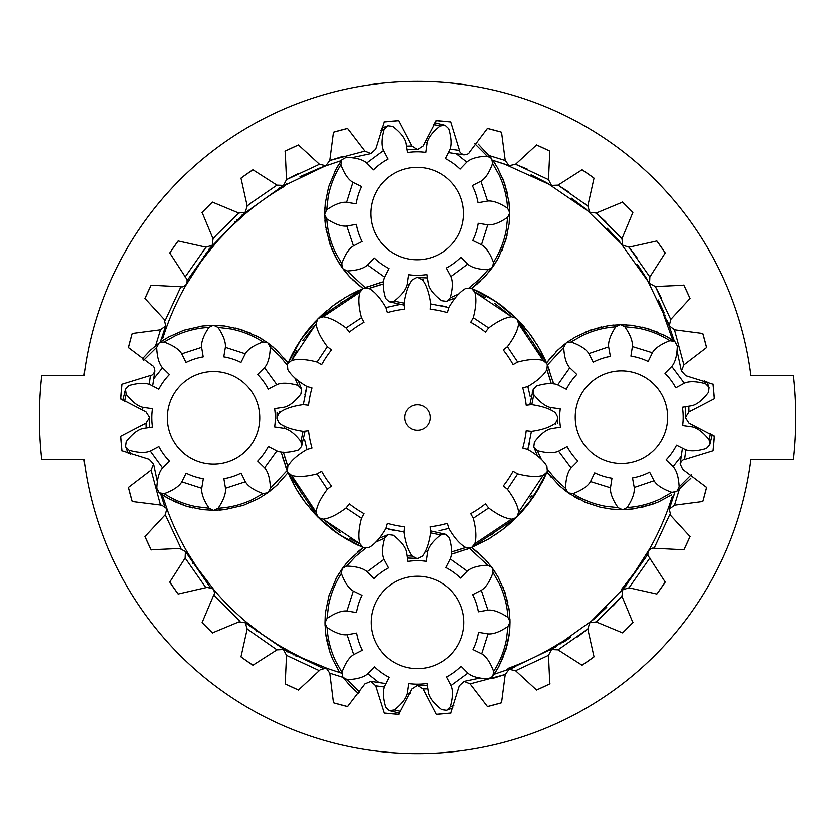 <?xml version="1.0" encoding="UTF-8"?>
<svg xmlns="http://www.w3.org/2000/svg" width="835" height="835" viewBox="0 0 835 835"><rect width="100%" height="100%" fill="white"/><g stroke="black" fill="none" stroke-linecap="round" stroke-linejoin="round"><path stroke-width="1.25" d="M404.902 417.5A12.598 12.598 0 0 1 423.804 406.582A12.598 12.598 0 0 1 423.804 428.418A12.598 12.598 0 0 1 404.902 417.5M454.678 551.079L464.406 547.969M514.329 519.527L533.033 497.566L546.852 472.245L543.115 475.407L518.556 512.168L517.063 516.834A140.405 140.405 0 0 1 516.228 517.669L511.563 519.161L474.802 543.721L471.639 547.468A140.405 140.405 0 0 1 470.554 547.917L465.669 547.499L451.443 551.956M452.914 553.803L470.554 547.917M413.012 558.312L407.553 558.03L416.769 558.375L412.417 556.131L407.219 555.839M465.669 547.499C459.97 544.316 454.334 537.949 448.76 528.409L447.32 523.347A109.552 109.552 0 0 1 430.015 526.791L430.62 532.02C429.013 543.241 426.247 551.277 422.312 556.131L417.959 558.375A140.405 140.405 0 0 1 416.769 558.375M352.954 542.729L363.277 547.541L349.385 559.909L342.59 568.228L346.4 563.322M363.142 547.489L357.578 552.019M314.638 510.488L315.4 511.323M412.417 556.131C408.367 550.996 405.601 542.959 404.109 532.02L404.724 526.791A109.552 109.552 0 0 1 387.409 523.347L385.968 528.409C380.405 537.938 374.769 544.305 369.07 547.499L364.185 547.917A140.405 140.405 0 0 1 363.089 547.457L359.927 543.721L323.176 519.161L340.137 532.636M349.625 538.481L358.716 543.157M364.185 547.917L360.417 546.309M364.227 547.937L347.527 539.775M338.666 534.254L334.292 531.164M333.635 530.684L332.069 529.494M331.464 529.035L322.018 521.04M322.195 521.207L310.119 508.588M317.707 516.875L338.895 534.4L363.089 547.457L346.442 539.149L332.904 530.131L321.35 520.414L314.419 513.442M359.927 543.721C358.152 537.427 358.664 528.941 361.482 518.264L364.039 513.661A109.552 109.552 0 0 1 349.364 503.86L346.097 507.983C337.027 514.788 329.387 518.504 323.176 519.161L318.5 517.669A140.405 140.405 0 0 1 317.665 516.834L316.173 512.168L291.624 475.407L302.134 494.351M308.668 503.39L315.275 511.187M294.598 486.106L289.797 476.639M270.363 490.782L267.774 492.733A92.476 92.476 0 0 0 268.171 492.441L276.5 485.552L288.044 472.61L317.665 516.834M284.255 455.284L287.376 465.022M316.173 512.168C316.83 505.947 320.556 498.307 327.351 489.237L331.485 485.97A109.552 109.552 0 0 1 321.673 471.295L317.07 473.862C306.393 476.67 297.907 477.192 291.624 475.407L287.877 472.245L286.353 468.466M287.877 472.245A140.405 140.405 0 0 1 287.417 471.159L287.835 466.274L283.399 452.1M282.157 455.837L287.417 471.159M503.359 528.962L507.941 525.257M493.746 533.2L490.688 535.172M490.187 565.285L492.128 567.842A92.476 92.476 0 0 0 491.836 567.445L484.905 559.147L471.629 547.468L516.228 517.669M507.075 525.977L512.92 520.842M530.298 501.397L529.4 502.607M547.322 364.832L553.584 383.943L547.311 364.791L546.894 369.675C543.71 375.374 537.343 381.01 527.803 386.574L522.741 388.014A109.552 109.552 0 0 1 526.186 405.33L531.415 404.714C542.635 406.321 550.672 409.098 555.525 413.022L557.77 417.385A140.405 140.405 0 0 1 557.77 418.565L555.525 422.917C550.38 426.967 542.343 429.733 531.415 431.225L526.186 430.62A109.552 109.552 0 0 1 522.741 447.925L527.803 449.366C537.333 454.929 543.7 460.565 546.894 466.274L547.311 471.159A140.405 140.405 0 0 1 546.852 472.245M510.154 523.357L527.146 505.499L542.103 482.432M532.031 495.197L529.985 498.151M555.525 422.917L555.463 424.253M544.326 477.933L542.124 482.38M541.581 483.423L545.015 476.451M545.84 474.604L546.967 471.994L559.387 485.74L567.748 492.473L563.228 489.028M546.894 369.675L551.309 383.756M418.001 277.564L427.29 277.919L417.959 277.564L422.312 279.819C426.247 284.672 429.013 292.709 430.62 303.93L430.015 309.159A109.552 109.552 0 0 1 447.32 312.603L448.76 307.541C454.323 298.001 459.96 291.634 465.669 288.44L470.554 288.033A140.405 140.405 0 0 1 471.639 288.482L474.802 292.229C476.587 298.523 476.065 307.009 473.257 317.686L470.689 322.279A109.552 109.552 0 0 1 485.365 332.09L488.632 327.957C497.702 321.162 505.342 317.436 511.563 316.789L516.228 318.271A140.405 140.405 0 0 1 517.063 319.106L529.317 333.238L538.46 346.911L546.549 362.954L517.063 319.106L518.556 323.782C517.898 329.992 514.172 337.632 507.377 346.702L503.255 349.969A109.552 109.552 0 0 1 513.055 364.644L517.658 362.087C528.336 359.269 536.822 358.758 543.115 360.532L546.852 363.695A140.405 140.405 0 0 1 547.311 364.791M550.474 380.656L547.363 370.928M530.131 396.406L527.803 386.574M518.556 323.782L543.115 360.532L532.594 341.598M540.13 349.844L544.931 359.311M526.06 332.56L519.464 324.763M520.09 325.462L519.328 324.617M474.802 292.229L511.563 316.789L494.591 303.314M485.104 297.458L476.023 292.793M470.554 288.033L474.249 289.609M480.177 292.396L487.202 296.164M496.063 301.696L500.436 304.775M501.094 305.266L502.67 306.445M500.395 304.744L512.711 314.91M521.353 323.625L524.61 327.351M517.022 319.064L495.844 301.539L471.639 288.482M422.312 279.819L423.648 279.871M471.587 288.461L480.845 280.623M477.328 291.018L481.774 293.21M352.391 279.537L363.027 288.503L318.5 318.271L323.176 316.789L359.927 292.229L363.089 288.482A140.405 140.405 0 0 1 364.185 288.033L369.07 288.44C374.769 291.624 380.395 297.991 385.968 307.541L387.409 312.603A109.552 109.552 0 0 1 404.724 309.159L404.109 303.93C405.716 292.709 408.482 284.672 412.417 279.819L416.769 277.564A140.405 140.405 0 0 1 417.959 277.564M476.868 293.189L475.846 292.709M440.598 305.537L446.349 306.883M380.05 284.86L370.322 287.981M368.913 286.196L366.836 286.979M381.793 282.147L364.185 288.033M369.07 288.44L383.432 283.952M349.239 295.204L358.706 290.413M287.835 466.274C291.018 460.576 297.385 454.939 306.936 449.366L311.998 447.925A109.552 109.552 0 0 1 308.553 430.62L303.324 431.225C292.104 429.618 284.067 426.852 279.214 422.917L276.959 418.565A140.405 140.405 0 0 1 276.959 417.375L279.214 413.022C284.349 408.973 292.386 406.207 303.324 404.714L308.553 405.33A109.552 109.552 0 0 1 311.998 388.014L306.936 386.574C297.396 381.01 291.029 375.374 287.835 369.675L287.417 364.791A140.405 140.405 0 0 1 287.877 363.695L291.624 360.532C297.918 358.758 306.403 359.269 317.07 362.087L321.673 364.644A109.552 109.552 0 0 1 331.485 349.969L327.351 346.702C320.556 337.632 316.83 329.992 316.173 323.782L317.665 319.106A140.405 140.405 0 0 1 318.5 318.271M323.176 316.789C329.387 317.436 337.027 321.162 346.097 327.957L349.364 332.09A109.552 109.552 0 0 1 364.039 322.279L361.482 317.686C358.664 306.998 358.152 298.512 359.927 292.229L340.983 302.74M331.954 309.274L324.157 315.88M324.857 315.244L324.011 316.006M291.624 360.532L316.173 323.782L302.708 340.743M296.853 350.23L292.177 359.321M287.417 364.791L289.004 361.075M289.87 359.154L295.559 348.143M301.091 339.271L304.17 334.908M304.66 334.24L305.85 332.654M307.416 330.65L314.294 322.623M323.02 313.991L326.746 310.724M318.459 318.312L300.934 339.501L287.877 363.695M511.563 519.161C505.342 518.504 497.702 514.788 488.632 507.983L485.365 503.86A109.552 109.552 0 0 1 470.689 513.661L473.257 518.264C476.065 528.952 476.576 537.437 474.802 543.721M543.115 475.407C536.822 477.192 528.336 476.67 517.658 473.862L513.055 471.295A109.552 109.552 0 0 1 503.255 485.97L507.377 489.237C514.183 498.307 517.898 505.947 518.556 512.168M279.214 413.022L279.266 411.686M290.413 358.006L292.605 353.57M292.584 358.465L292.093 359.499M524.411 394.694L524.557 395.362M507.356 355.501L507.743 356.065M476.597 325.817L477.171 326.193M436.82 310.161L437.498 310.286M395.8 305.203L400.195 304.451M394.078 310.923L394.757 310.787M354.896 327.988L355.459 327.591M325.212 358.747L325.587 358.163M304.932 394.736L306.278 388.985M309.555 398.514L309.681 397.836M304.598 439.534L306.936 449.366M310.317 441.256L310.171 440.577M327.383 480.449L326.986 479.874M358.142 510.133L357.557 509.757M394.13 530.413L388.379 529.066M397.909 525.779L397.23 525.653M438.928 530.736L448.76 528.409M440.65 525.017L439.972 525.163M479.843 507.962L479.269 508.348M509.517 477.202L509.141 477.777M529.797 441.204L528.461 446.955M525.34 436.465L525.048 438.104M507.377 346.702L517.658 362.087M506.793 354.698L503.255 349.969M473.257 317.686L488.632 327.957M475.773 325.295L470.689 322.279M430.62 303.93L448.76 307.541M435.86 309.994L430.015 309.159M385.968 307.541L400.205 304.451M346.097 327.957L361.482 317.686M354.092 328.541L349.364 332.09M317.07 362.087L327.351 346.702M324.69 359.561L321.673 364.644M303.324 404.714L306.936 386.574M310.536 442.206L311.998 447.925M327.351 489.237L317.07 473.862M327.936 481.242L331.485 485.97M361.482 518.264L346.097 507.983M404.109 532.02L385.968 528.409M441.6 524.808L447.32 523.347M488.632 507.983L473.257 518.264M517.658 473.862L507.377 489.237M525.173 437.425L526.186 430.62M531.415 431.225L527.803 449.366M636.04 508.505L634.548 508.734M572.987 493.631C582.016 490.187 587.861 486.158 590.502 481.565L594.697 472.85A61.759 61.759 0 0 0 611.982 478.215L610.5 487.776C610.072 493.057 612.608 499.674 618.098 507.638L605.218 506.229C593.664 504.1 582.924 499.904 572.987 493.631L568.28 492.848L569.366 493.6L586.118 502.639L600.553 507.273L611.544 509.131L622.263 509.663L616.637 509.538M629.402 509.319L632.502 509.006M600.313 507.221L584.74 502.065M570.535 494.383L567.884 492.567A92.476 92.476 0 0 0 568.28 492.848M625.645 509.569L622.419 509.663L618.098 507.638M622.419 509.663A92.476 92.476 0 0 0 622.91 509.653L633.692 508.849L652.208 504.403L658.711 501.825L671.726 494.811M627.179 507.523C632.46 499.424 634.819 492.733 634.256 487.463L632.523 477.944A61.759 61.759 0 0 0 649.661 472.13L654.076 480.73C656.842 485.26 662.792 489.122 671.904 492.337L660.662 498.777C650.058 503.839 638.9 506.751 627.179 507.523L622.91 509.653M679.147 489.467L676.59 491.429L671.904 492.337M676.59 491.429A92.476 92.476 0 0 0 676.987 491.137L690.837 478.33M691.297 474.76L679.189 486.899L676.987 491.137M679.189 486.899C678.698 477.244 676.674 470.449 673.125 466.514L666.121 459.834A61.759 61.759 0 0 0 676.569 445.055L685.201 449.418C690.096 451.453 697.173 451.088 706.441 448.332L709.698 444.846A92.476 92.476 0 0 0 709.854 444.366L712.245 434.774M710.46 433.647L709.145 439.648L709.854 444.366M709.145 439.648C703.07 432.133 697.434 427.823 692.246 426.727L682.665 425.433A61.759 61.759 0 0 0 682.425 407.334L691.975 405.789C697.131 404.558 702.642 400.111 708.518 392.429L709.103 387.69A92.476 92.476 0 0 0 708.946 387.221L706.89 381.762M704.343 380.812L705.596 383.818L708.946 387.221M705.596 383.818C696.265 381.303 689.178 381.125 684.335 383.286L675.818 387.878A61.759 61.759 0 0 0 664.994 373.381L671.81 366.513C675.254 362.494 677.101 355.647 677.342 345.982L675.035 341.807A92.476 92.476 0 0 0 674.628 341.515L665.432 335.827L647.845 328.552L631.375 325.243L620.645 324.711L626.271 324.836M669.921 340.732C660.892 344.187 655.058 348.205 652.406 352.798L648.21 361.524A61.759 61.759 0 0 0 630.926 356.159L632.419 346.598C632.836 341.317 630.3 334.689 624.82 326.725L637.7 328.134C649.244 330.263 659.984 334.47 669.921 340.732L674.628 341.515M617.274 324.794L620.489 324.711L624.82 326.725M620.489 324.711A92.476 92.476 0 0 0 619.998 324.711L609.216 325.514L590.7 329.971L575.43 336.975L566.443 342.841M615.729 326.85C610.448 334.95 608.089 341.63 608.652 346.901L610.385 356.42A61.759 61.759 0 0 0 593.247 362.244L588.832 353.633C586.066 349.113 580.127 345.241 571.004 342.026L582.256 335.597C592.85 330.535 604.008 327.612 615.729 326.85L619.998 324.711M563.761 344.907L566.318 342.935L571.004 342.026M566.318 342.935A92.476 92.476 0 0 0 565.921 343.237L557.676 350.22L546.508 362.995L552.039 356.075M547.436 365.093L563.719 347.464L565.921 343.237M563.719 347.464C564.22 357.119 566.234 363.914 569.783 367.849L576.787 374.529A61.759 61.759 0 0 0 566.339 389.319L557.707 384.945C552.812 382.921 545.735 383.275 536.467 386.031L533.21 389.527A92.476 92.476 0 0 0 533.064 389.997L529.797 404.902M531.801 404.704L533.774 394.715L533.064 389.997M533.774 394.715C539.848 402.24 545.474 406.541 550.662 407.647L560.243 408.931A61.759 61.759 0 0 0 560.483 427.029L550.933 428.574C545.777 429.806 540.266 434.263 534.39 441.945L533.805 446.673A92.476 92.476 0 0 0 533.962 447.142L537.281 455.492M541.529 459.667L537.312 450.545L533.962 447.142M537.312 450.545C546.643 453.061 553.73 453.238 558.573 451.077L567.09 446.485A61.759 61.759 0 0 0 577.914 460.993L571.098 467.851C567.654 471.879 565.806 478.726 565.566 488.392L555.974 479.676L547.697 469.646M567.884 492.567L565.566 488.392M667.666 416.978A46.207 46.207 0 0 1 598.528 457.309A46.207 46.207 0 0 1 598.173 377.263A46.207 46.207 0 0 1 667.666 416.978M576.432 497.963L573.53 496.282M551.434 477.599L546.967 471.994L544.347 477.891M534.88 449.71L533.805 446.673M573.728 496.397L578.237 498.944M579.573 499.633L573.509 496.272M532.281 392.669L533.21 389.527M558.542 349.395L557.049 350.815M566.443 342.851L571.119 339.605M585.638 331.923L601.263 326.934M560.88 347.308L555.985 351.869M610.406 325.368L608.36 325.64M642.595 327.153L658.168 332.309M672.373 339.981L675.035 341.807M613.516 325.045L606.878 325.859M663.334 334.731L664.681 335.43M666.445 336.39L669.378 338.091M708.007 384.601L709.103 387.69M710.627 441.694L709.698 444.846M657.27 502.451L641.645 507.43M673.125 466.514L681.433 455.983M668.428 457.277L666.121 459.834M634.256 487.463L654.076 480.73M635.894 477.234L632.523 477.944M590.502 481.565L610.5 487.776M597.839 474.249L594.697 472.85M558.573 451.077L571.098 467.851M568.802 449.47L567.09 446.485M550.662 407.647L550.369 410.11M559.888 412.354L560.243 408.931M569.783 367.849L557.707 384.945M574.48 377.086L576.787 374.529M608.652 346.901L588.832 353.633M607.024 357.13L610.385 356.42M652.406 352.798L632.419 346.598M645.069 360.115L648.21 361.524M684.335 383.286L671.81 366.513M674.106 384.893L675.818 387.878M692.246 426.727L692.528 424.357M683.03 422.009L682.665 425.433M672.071 452.58L673.313 450.723M683.207 416.07L683.124 413.836M641.593 475.574L643.702 474.802M603.434 476.253L605.584 476.868M572.152 454.376L573.53 456.14M559.701 418.293L559.784 420.537M570.848 381.783L569.595 383.641M601.315 358.799L599.217 359.572M670.755 379.988L669.378 378.224M497.796 258.871L496.063 261.814M477.296 283.827L471.472 288.409L485.469 275.915L492.233 267.576L488.517 272.398M449.324 300.266L446.297 301.32L441.558 300.715C433.897 294.797 429.461 289.265 428.271 284.119L426.768 274.558A61.759 61.759 0 0 1 408.67 274.715L407.334 284.297L409.703 284.589M446.297 301.32A92.476 92.476 0 0 0 446.767 301.164L454.981 297.949M459.104 293.763L450.18 297.834L446.767 301.164M450.18 297.834C452.737 288.492 452.946 281.405 450.806 276.573L446.255 268.035A61.759 61.759 0 0 0 460.795 257.274L467.631 264.121C471.629 267.586 478.465 269.454 488.141 269.736L479.394 279.297L469.155 287.658M494.153 264.81L492.326 267.45L488.141 269.736M492.326 267.45A92.476 92.476 0 0 0 492.619 267.043L498.349 257.879L505.707 240.323L509.089 223.863L509.663 213.144L509.486 219.229M493.422 262.347C489.999 253.287 486.001 247.431 481.43 244.78L472.725 240.543A61.759 61.759 0 0 0 478.173 223.289L487.723 224.813C492.994 225.262 499.622 222.757 507.617 217.298L506.167 230.178C503.975 241.712 499.727 252.441 493.422 262.347L492.619 267.043M509.59 209.783L509.663 212.988L507.617 217.298M509.663 212.988A92.476 92.476 0 0 0 509.663 212.487L508.901 201.705L504.538 183.178L497.597 167.877L492.807 160.31L495.249 163.973M492.556 163.43L498.944 174.703C503.964 185.318 506.824 196.486 507.544 208.207L509.663 212.487M507.544 208.207C499.455 202.895 492.775 200.504 487.515 201.047L477.996 202.738A61.759 61.759 0 0 0 472.245 185.579L480.877 181.195C485.396 178.471 489.289 172.542 492.556 163.42L491.669 158.733A92.476 92.476 0 0 0 491.377 158.337L478.278 144.121M474.76 143.703L487.149 156.114L491.377 158.337M487.149 156.114C477.484 156.573 470.679 158.566 466.744 162.094L460.033 169.067A61.759 61.759 0 0 0 445.295 158.556L449.7 149.935C451.756 145.071 451.422 137.984 448.698 128.694L445.232 125.417A92.476 92.476 0 0 0 444.752 125.271L434.774 122.755M433.647 124.54L440.035 125.96L444.752 125.271M440.035 125.96C432.478 132.013 428.146 137.618 427.029 142.795L425.704 152.377A61.759 61.759 0 0 0 407.605 152.534L406.102 142.973C404.902 137.827 400.476 132.295 392.805 126.377L388.077 125.761A92.476 92.476 0 0 0 387.607 125.918L381.762 128.12M380.812 130.657L384.194 129.258L387.607 125.918M384.194 129.258C381.637 138.589 381.428 145.676 383.568 150.519L388.118 159.047A61.759 61.759 0 0 0 373.569 169.818L366.742 162.971C362.745 159.506 355.908 157.638 346.222 157.345L342.037 159.642A92.476 92.476 0 0 0 341.755 160.038L336.025 169.213L328.666 186.758L325.285 203.218L324.711 213.937M340.951 164.745C344.364 173.805 348.362 179.661 352.934 182.312L361.639 186.539A61.759 61.759 0 0 0 356.201 203.803L346.64 202.279C341.379 201.83 334.741 204.335 326.746 209.794L328.207 196.914C330.389 185.38 334.637 174.651 340.951 164.745L341.755 160.038M324.784 217.34L324.7 214.104L326.746 209.794M324.7 214.104A92.476 92.476 0 0 0 324.711 214.595L325.462 225.377L329.825 243.904L336.766 259.215L342.601 268.223L339.114 263.119M326.819 218.874C334.918 224.197 341.588 226.588 346.849 226.045L356.378 224.344A61.759 61.759 0 0 0 362.119 241.513L353.497 245.897C348.967 248.621 345.074 254.55 341.807 263.662L335.43 252.389C330.409 241.774 327.539 230.596 326.819 218.874L324.711 214.595M344.615 270.874L342.694 268.359L341.807 263.662M342.694 268.359A92.476 92.476 0 0 0 342.987 268.755L349.938 277.032L363.027 288.503L356.054 282.94M365.177 287.626L347.214 270.968L342.987 268.755M347.214 270.968C356.889 270.519 363.695 268.526 367.63 264.998L374.341 258.025A61.759 61.759 0 0 0 389.079 268.536L384.674 277.147C382.618 282.021 382.952 289.098 385.666 298.398L389.141 301.675A92.476 92.476 0 0 0 389.611 301.821L404.255 305.109M404.098 303.105L394.329 301.132L389.611 301.821M394.329 301.132C401.896 295.079 406.227 289.463 407.334 284.297M463.394 213.541A46.207 46.207 0 0 1 394.078 253.569A46.207 46.207 0 0 1 394.078 173.523A46.207 46.207 0 0 1 463.394 213.541M496.188 261.626L499.455 255.781M495.99 261.95L498.745 257.149M509.36 206.015L508.567 199.356M509.047 202.832L509.381 206.245M507.127 235.073L502.012 250.364M502.607 178.095L507.44 193.376M489.759 156.228L491.669 158.733M442.174 124.498L445.232 125.417M336.557 168.242L338.3 165.267M385.018 126.836L388.077 125.761M338.185 165.466L334.908 171.311M338.499 164.944L335.649 169.902M325.337 224.323L324.992 220.868M324.711 213.948L324.888 207.821M340.221 162.261L342.037 159.642M325.013 221.098L325.796 227.736M325.775 227.579L324.961 220.471M349.176 276.218L346.911 273.661M326.057 229.312L331.672 248.767L335.743 257.347L342.601 268.233M346.859 273.609L349.04 276.072M347.057 273.828L351.598 278.733M351.483 278.629L346.692 273.4M392.21 302.594L389.141 301.675M466.744 162.094L455.983 153.567M457.486 166.749L460.033 169.067M487.515 201.047L480.877 181.195M477.296 199.367L477.996 202.738M481.43 244.78L487.723 224.813M474.144 237.411L472.725 240.543M450.806 276.573L467.631 264.121M449.24 266.334L446.255 268.035M412.093 275.091L408.67 274.715M367.63 264.998L384.674 277.147M376.888 260.343L374.341 258.025M346.849 226.045L353.497 245.897M357.067 227.715L356.378 224.344M352.934 182.312L346.64 202.279M360.219 189.681L361.639 186.539M383.568 150.519L366.742 162.971M385.133 160.758L388.118 159.047M427.029 142.795L424.357 142.472M422.28 151.991L425.704 152.377M452.8 163.086L450.91 161.802M416.373 151.793L414.056 151.866M475.668 193.689L474.885 191.507M476.18 231.827L476.816 229.635M454.167 263.015L455.973 261.605M418.001 275.299L420.308 275.226M381.543 263.985L383.453 265.279M358.716 233.424L359.488 235.574M358.205 195.233L357.557 197.457M380.207 164.077L378.401 165.476M216.515 510.248L213.374 510.3L209.084 508.223L196.215 506.657C184.692 504.382 174.004 500.05 164.151 493.662L159.454 492.827L168.576 498.62L186.069 506.114L202.498 509.632L213.217 510.289M164.151 493.662C173.231 490.322 179.118 486.367 181.811 481.816L186.111 473.142A61.759 61.759 0 0 0 203.322 478.726L201.726 488.266C201.235 493.527 203.688 500.186 209.084 508.223M213.374 510.3A92.476 92.476 0 0 0 213.875 510.3L224.657 509.621L243.215 505.405L258.579 498.589L267.638 492.827M218.165 508.212C223.55 500.165 225.993 493.506 225.492 488.245L223.874 478.705A61.759 61.759 0 0 0 241.075 473.101L245.396 481.764C248.089 486.304 253.976 490.249 263.067 493.579L251.752 499.873C241.085 504.81 229.896 507.586 218.165 508.212L213.875 510.3M267.774 492.733L263.067 493.579M287.156 470.491L270.415 488.235L268.171 492.441M270.415 488.235C270.039 478.559 268.108 471.744 264.601 467.777L257.691 461.003A61.759 61.759 0 0 0 268.317 446.36L276.896 450.827C281.75 452.925 288.827 452.643 298.147 450.002L301.445 446.548A92.476 92.476 0 0 0 301.602 446.078L305.078 431.027M303.063 431.236L300.944 441.35L301.602 446.078M300.944 441.35C294.953 433.751 289.38 429.367 284.224 428.219L274.642 426.81A61.759 61.759 0 0 0 274.632 408.712L284.203 407.292C289.359 406.134 294.922 401.739 300.903 394.13L301.55 389.392A92.476 92.476 0 0 0 301.393 388.922L298.554 381.407M294.818 377.963L298.095 385.488L301.393 388.922M298.095 385.488C288.774 382.858 281.687 382.587 276.834 384.695L268.265 389.183A61.759 61.759 0 0 0 257.618 374.55L264.518 367.765C268.004 363.799 269.935 356.973 270.3 347.297L279.788 356.127L287.25 365.271M265.426 341.254L268.035 343.091L270.3 347.297M268.035 343.091A92.476 92.476 0 0 0 267.638 342.809L258.516 337.006L241.023 329.512L224.584 325.994L213.875 325.337L220.075 325.567M262.941 341.964C253.85 345.314 247.964 349.26 245.281 353.821L240.981 362.484A61.759 61.759 0 0 0 223.77 356.91L225.366 347.36C225.857 342.099 223.404 335.451 218.008 327.414L230.867 328.969C242.39 331.245 253.088 335.576 262.941 341.964L267.638 342.809M210.472 325.389L213.708 325.337L218.008 327.414M210.691 325.379L213.708 325.337A92.476 92.476 0 0 0 213.217 325.337L202.425 326.005L183.867 330.222L168.513 337.048L160.31 342.193L164.578 339.365M208.927 327.414C203.542 335.461 201.099 342.12 201.6 347.381L203.218 356.921A61.759 61.759 0 0 0 186.007 362.536L181.696 353.873C179.003 349.322 173.106 345.387 164.015 342.047L175.34 335.753C185.996 330.827 197.196 328.04 208.927 327.414L213.217 325.337M156.73 344.845L159.318 342.903L164.015 342.047M159.318 342.903A92.476 92.476 0 0 0 158.921 343.195L150.592 350.074L142.107 359.092M143.703 360.24L156.667 347.402L158.921 343.195M156.667 347.402C157.053 357.077 158.984 363.893 162.481 367.859L169.401 374.623A61.759 61.759 0 0 0 158.775 389.277L150.196 384.799C145.342 382.712 138.255 382.983 128.945 385.634L125.647 389.079A92.476 92.476 0 0 0 125.49 389.548L122.755 400.226M124.54 401.353L126.137 394.277L125.49 389.548M126.137 394.277C132.139 401.885 137.712 406.259 142.868 407.407L152.44 408.816A61.759 61.759 0 0 0 152.461 426.915L142.889 428.345C137.733 429.503 132.16 433.887 126.179 441.506L125.542 446.234A92.476 92.476 0 0 0 125.688 446.704L128.12 453.238M130.657 454.188L128.997 450.148L125.688 446.704M128.997 450.148C138.318 452.779 145.405 453.04 150.248 450.942L158.827 446.454A61.759 61.759 0 0 0 169.474 461.087L162.574 467.861C159.078 471.838 157.157 478.653 156.792 488.329L159.057 492.535A92.476 92.476 0 0 0 159.454 492.827M259.758 418.178A46.207 46.207 0 0 1 190.129 457.653A46.207 46.207 0 0 1 190.756 377.618A46.207 46.207 0 0 1 259.758 418.178M273.275 488.423L278.222 483.914M272.763 488.851L277.074 485.031M302.385 443.5L301.445 446.548M259.455 337.538L262.43 339.313M268.16 343.195L273.045 347.026M284.297 358.267L288.117 363.121L276.448 350.022L268.171 343.195M300.517 386.365L301.55 389.392M262.242 339.198L256.428 335.879M262.66 339.459L257.806 336.62M203.5 325.88L206.965 325.567M235.783 328.051L250.876 333.207M206.736 325.587L200.076 326.328M200.233 326.297L207.247 325.546M124.718 392.074L125.647 389.079M126.555 449.199L125.542 446.234M164.85 496.439L170.664 499.758M170.517 499.685L167.918 498.265M161.614 494.341L159.057 492.535M173.419 501.136L185.213 505.853L192.864 507.951M220.367 510.049L227.016 509.308M219.647 510.091L225.419 509.527M181.811 481.816L201.726 488.266M162.481 367.859L153.567 379.017M167.063 377.149L169.401 374.623M201.6 347.381L181.696 353.873M199.847 357.599L203.218 356.921M245.281 353.821L225.366 347.37M237.86 361.044L240.981 362.484M276.834 384.695L264.518 367.765M266.584 386.177L268.265 389.183M284.224 428.219L284.516 425.913M275.049 423.397L274.642 426.81M264.601 467.777L276.896 450.827M260.029 458.488L257.691 461.003M225.492 488.245L245.396 481.764M227.245 478.037L223.874 478.705M189.232 474.593L186.111 473.142M150.248 450.942L162.574 467.861M160.508 449.46L158.827 446.454M142.868 407.407L142.472 410.643M152.033 412.239L152.44 408.816M163.389 381.783L162.073 383.683M151.782 418.147L151.845 420.454M194.117 359.186L191.966 359.948M232.318 358.977L230.105 358.319M263.296 381.23L261.908 379.414M275.299 417.49L275.247 415.172M263.724 453.833L265.019 451.944M232.944 476.451L235.126 475.689M194.774 476.649L196.987 477.317M163.785 454.407L165.173 456.223M453.802 705.377L450.274 706.838L446.85 710.157L452.831 707.923M496.387 670.724L499.664 664.91M496.105 671.183L498.933 666.299M496.22 670.985L498.025 667.937M498.046 667.906L496.261 670.922M449.397 709.259L446.381 710.314A92.476 92.476 0 0 0 446.85 710.157M450.274 706.838C452.852 697.496 453.081 690.409 450.952 685.577L446.422 677.028A61.759 61.759 0 0 0 461.003 666.299L467.819 673.167C471.796 676.632 478.632 678.531 488.308 678.834L492.504 676.559A92.476 92.476 0 0 0 492.796 676.152L498.547 667.008L505.947 649.473L509.371 633.014L509.976 622.305L509.788 628.306M493.61 671.455C490.208 662.385 486.231 656.519 481.67 653.857L472.975 649.609A61.759 61.759 0 0 0 478.465 632.356L488.016 633.911C493.276 634.37 499.914 631.886 507.93 626.448L506.438 639.318C504.225 650.851 499.946 661.56 493.61 671.455L492.796 676.152M509.914 618.933L509.976 622.138L507.93 626.448M509.976 622.138A92.476 92.476 0 0 0 509.976 621.647L509.246 610.855L504.935 592.318L498.036 576.995L492.222 567.977L495.646 573.008M507.878 617.357C499.8 612.024 493.13 609.613 487.87 610.145L478.34 611.815A61.759 61.759 0 0 0 472.641 594.635L481.273 590.272C485.803 587.558 489.717 581.64 493.005 572.539L499.361 583.822C504.35 594.457 507.189 605.636 507.878 617.357L509.976 621.647M492.128 567.842L493.005 572.539M469.479 548.355L487.619 565.212L491.836 567.445M487.619 565.212C477.944 565.639 471.138 567.612 467.193 571.14L460.461 578.091A61.759 61.759 0 0 0 445.754 567.539L450.18 558.939C452.246 554.075 451.933 546.988 449.24 537.688L445.775 534.4A92.476 92.476 0 0 0 445.305 534.254L430.495 530.893M430.63 532.897L440.577 534.932L445.305 534.254M440.577 534.932C433.01 540.965 428.658 546.56 427.53 551.726L426.174 561.308A61.759 61.759 0 0 0 408.075 561.423L406.603 551.862C405.413 546.706 400.998 541.163 393.358 535.225L388.619 534.598A92.476 92.476 0 0 0 388.15 534.755L379.695 538.053M375.541 542.249L384.726 538.084L388.15 534.755M384.726 538.084C382.148 547.416 381.919 554.503 384.048 559.335L388.578 567.884A61.759 61.759 0 0 0 373.996 578.613L367.181 571.745C363.204 568.28 356.368 566.391 346.692 566.078L355.459 556.538L365.605 548.292M340.649 571.015L342.496 568.353L346.692 566.078M342.496 568.353A92.476 92.476 0 0 0 342.204 568.76L336.453 577.914L329.053 595.438L325.629 611.898L325.024 622.607L325.222 616.407M341.39 573.457C344.792 582.527 348.769 588.393 353.33 591.055L362.025 595.313A61.759 61.759 0 0 0 356.535 612.556L346.984 611.001C341.724 610.542 335.086 613.026 327.07 618.464L328.562 605.594C330.785 594.061 335.054 583.352 341.39 573.457L342.204 568.76M325.086 625.968L325.024 622.774L327.07 618.464M325.024 622.774A92.476 92.476 0 0 0 325.024 623.265L325.754 634.057L330.065 652.584L332.601 659.118L339.334 671.872M327.122 627.555C335.2 632.888 341.87 635.299 347.13 634.767L356.66 633.097A61.759 61.759 0 0 0 362.359 650.277L353.727 654.64C349.187 657.354 345.283 663.272 341.995 672.384L335.639 661.09C330.65 650.455 327.811 639.276 327.122 627.555L325.024 623.265M344.824 679.659L342.872 677.07L341.995 672.384M342.872 677.07A92.476 92.476 0 0 0 343.164 677.467L350.084 685.765L358.518 693.687M359.676 692.09L347.381 679.7L343.164 677.467M347.381 679.7C357.056 679.272 363.862 677.3 367.807 673.782L374.539 666.831A61.759 61.759 0 0 0 389.246 677.373L384.82 685.984C382.754 690.837 383.067 697.924 385.76 707.224L389.225 710.512A92.476 92.476 0 0 0 389.695 710.658L399.61 713.194M400.758 711.41L394.423 709.98L389.695 710.658M394.423 709.98C401.99 703.947 406.342 698.352 407.47 693.186L408.826 683.604A61.759 61.759 0 0 0 426.925 683.5L428.397 693.06C429.587 698.206 434.002 703.748 441.642 709.698L446.381 710.314M463.707 622.576A46.207 46.207 0 0 1 394.287 662.416A46.207 46.207 0 0 1 394.496 582.381A46.207 46.207 0 0 1 463.707 622.576M509.381 611.982L509.705 615.374M507.388 644.223L502.273 659.41M494.31 673.96L492.504 676.559M500.196 663.856L507.325 644.463L509.11 635.132L509.976 622.294M509.715 615.447L509.381 611.93M509.694 615.144L508.922 608.506M509.726 615.614L509.141 610.051M487.797 562.362L483.267 557.436M509.955 620.228L509.914 619.006M485.688 559.982L487.943 562.529M503.014 587.235L507.826 602.62M516.197 517.7L502.106 529.922L488.433 539.066L471.629 547.468L478.914 553.313M442.707 533.481L445.775 534.4M336.975 576.975L338.749 573.969M385.593 535.653L388.619 534.598M338.634 574.156L335.336 580.001M335.409 579.866L338.874 573.76M392.283 711.43L389.225 710.512M325.619 632.993L325.285 629.527M325.306 629.747L326.078 636.406M325.264 629.183L325.848 634.84M325.723 633.817L325.65 633.254M326.736 640.184L329.783 651.738L332.737 659.431M347.13 634.767L353.727 654.64M367.807 673.782L379.163 682.727M377.076 669.148L374.539 666.831M357.349 636.468L356.66 633.097M353.33 591.055L346.984 611.001M360.595 598.444L362.025 595.313M384.048 559.335L367.191 571.745M385.582 569.585L388.578 567.884M427.53 551.726L424.994 551.413M422.76 560.922L426.174 561.308M467.193 571.14L450.18 558.939M457.924 575.764L460.461 578.091M487.87 610.145L481.273 590.272M477.651 608.444L478.34 611.815M481.67 653.857L488.016 633.911M474.405 646.467L472.975 649.609M450.952 685.577L467.809 673.167M449.418 675.327L446.422 677.028M407.47 693.186L410.236 693.52M412.239 683.99L408.826 683.604M381.752 672.822L383.641 674.106M418.178 684.209L420.464 684.147M358.977 642.188L359.749 644.338M358.559 604.018L357.912 606.21M380.645 572.894L378.839 574.292M416.822 560.702L414.536 560.765M453.248 572.09L451.359 570.806M476.023 602.724L475.251 600.574M476.441 640.894L477.088 638.702M454.323 672.039L456.161 670.62M750.947 459.511L793.25 459.511A378.088 378.088 0 0 0 793.25 375.489L750.947 375.489A336.077 336.077 0 0 0 84.053 375.489L41.75 375.489A378.088 378.088 0 0 0 41.75 459.511L84.053 459.511A336.077 336.077 0 0 0 750.947 459.511M407.156 149.715L417.531 149.507L423.001 145.989L436.152 120.657A297.427 297.427 0 0 1 437.383 120.731A297.427 297.427 0 0 1 446.902 121.524L446.902 121.524A297.427 297.427 0 0 1 449.313 121.774A297.427 297.427 0 0 1 450.681 121.92L459.448 150.425L450.002 149.121M351.817 157.69L370.938 153.588L375.771 149.162L384.319 121.92A297.427 297.427 0 0 1 385.551 121.785A297.427 297.427 0 0 1 388.056 121.534A297.427 297.427 0 0 1 395.059 120.918L395.059 120.918A297.427 297.427 0 0 1 397.481 120.741A297.427 297.427 0 0 1 398.848 120.657L411.999 145.989L406.603 146.156M342.152 156.604L329.804 160.487L333.499 132.18A297.427 297.427 0 0 1 334.689 131.826A297.427 297.427 0 0 1 343.895 129.321L343.895 129.321A297.427 297.427 0 0 1 346.254 128.726A297.427 297.427 0 0 1 347.59 128.402L364.937 151.072L329.804 160.487L325.817 165.685L319.471 164.245L286.509 179.619L283.524 185.401L276.98 185.12L250.73 203.187L247.191 205.984L245.26 212.194L238.768 213.05L216.046 235.397L213.05 238.768L212.226 245.219L205.984 247.191L185.12 276.99M297.991 173.649L286.509 179.619L285.226 151.093A297.427 297.427 0 0 1 286.342 150.55A297.427 297.427 0 0 1 288.607 149.444A297.427 297.427 0 0 1 294.974 146.48L294.974 146.48A297.427 297.427 0 0 1 297.187 145.488A297.427 297.427 0 0 1 298.45 144.935L319.471 164.245M236.994 219.428L236.743 221.369L238.184 220.043C252.306 207.226 267.628 196.048 284.14 186.508L286.426 183.763M247.191 205.974L240.981 178.116A297.427 297.427 0 0 1 249.769 171.874L249.769 171.874A297.427 297.427 0 0 1 252.921 169.745L276.98 185.12M213.05 238.768L202.091 212.403A297.427 297.427 0 0 1 202.947 211.505A297.427 297.427 0 0 1 209.668 204.732L209.668 204.732A297.427 297.427 0 0 1 212.403 202.091L238.768 213.05M160.31 342.193L161.145 339.427L162.888 338.018L163.483 336.15C169.307 317.989 176.978 300.652 186.508 284.14C187.416 281.082 187.238 279.026 185.954 277.961L169.745 252.921A297.427 297.427 0 0 1 170.434 251.899A297.427 297.427 0 0 1 175.882 244.05L175.882 244.05A297.427 297.427 0 0 1 178.116 240.981L205.974 247.191M160.268 342.35L165.664 325.869L164.245 319.471L144.935 298.45A297.427 297.427 0 0 1 145.436 297.312A297.427 297.427 0 0 1 149.434 288.639L149.434 288.639A297.427 297.427 0 0 1 151.093 285.226L180.882 286.739L165.163 320.504M152.628 386.073L154.83 371.178C154.632 367.995 153.755 366.127 152.189 365.573L128.402 347.59A297.427 297.427 0 0 1 128.694 346.379A297.427 297.427 0 0 1 131.126 337.152L131.126 337.152A297.427 297.427 0 0 1 132.18 333.499L160.487 329.804L155.592 345.742M149.695 427.332L149.507 417.469L145.989 411.999L120.657 398.848A297.427 297.427 0 0 1 120.731 397.617A297.427 297.427 0 0 1 121.524 388.098L121.524 388.098A297.427 297.427 0 0 1 121.774 385.686A297.427 297.427 0 0 1 121.92 384.319L150.425 375.552L149.183 384.434M157.324 481.701L153.577 464.01L149.162 459.229L121.92 450.681A297.427 297.427 0 0 1 121.785 449.449A297.427 297.427 0 0 1 121.534 446.944A297.427 297.427 0 0 1 120.918 439.941L120.918 439.941A297.427 297.427 0 0 1 120.741 437.519A297.427 297.427 0 0 1 120.657 436.152L145.989 423.001L146.135 427.864M192.906 563.698L192.958 561.454L191.904 559.805C181.738 543.668 173.388 526.645 166.854 508.724L161.771 505.185L132.18 501.501A297.427 297.427 0 0 1 131.826 500.311A297.427 297.427 0 0 1 129.321 491.105L129.321 491.105A297.427 297.427 0 0 1 128.726 488.746A297.427 297.427 0 0 1 128.402 487.41L151.072 470.063L160.497 505.196M210.076 587.172L185.401 551.476L179.619 548.491L151.093 549.774A297.427 297.427 0 0 1 150.55 548.658A297.427 297.427 0 0 1 149.444 546.393A297.427 297.427 0 0 1 146.48 540.026L146.48 540.026A297.427 297.427 0 0 1 145.488 537.813A297.427 297.427 0 0 1 144.935 536.55L165.236 514.715L180.986 548.449M256.449 631.698L255.729 629.569L254.174 628.379C239.102 616.689 225.44 603.548 213.175 588.946L207.184 587.36L178.116 594.019A297.427 297.427 0 0 1 171.874 585.231L171.874 585.231A297.427 297.427 0 0 1 169.745 582.078L185.12 558.02L205.984 587.809M287.918 652.072L245.219 622.774L238.768 621.95L212.403 632.909A297.427 297.427 0 0 1 211.505 632.053A297.427 297.427 0 0 1 204.732 625.332L204.732 625.332A297.427 297.427 0 0 1 202.091 622.597L213.697 595.125L240.042 621.438M322.696 668.157L283.483 649.567L276.98 649.88L252.921 665.255A297.427 297.427 0 0 1 251.899 664.566A297.427 297.427 0 0 1 244.05 659.118L244.05 659.118A297.427 297.427 0 0 1 240.981 656.884L247.191 629.026L276.99 649.88M341.807 673.26L326.276 668.146L320.285 669.764L298.45 690.065A297.427 297.427 0 0 1 297.312 689.564A297.427 297.427 0 0 1 288.639 685.566L288.639 685.566A297.427 297.427 0 0 1 285.226 683.907L286.509 655.381L319.481 670.745M386.031 683.635L370.938 681.412L364.937 683.928L347.59 706.598A297.427 297.427 0 0 1 346.379 706.306A297.427 297.427 0 0 1 337.152 703.874L337.152 703.874A297.427 297.427 0 0 1 333.499 702.819L329.815 673.229L343.112 677.404M427.207 685.316L417.521 685.493L411.999 689.011L398.848 714.342A297.427 297.427 0 0 1 397.617 714.269A297.427 297.427 0 0 1 388.098 713.476L388.098 713.476A297.427 297.427 0 0 1 385.686 713.226A297.427 297.427 0 0 1 384.319 713.08L375.771 685.838L384.444 687.038M480.052 678.083L464.062 681.412L459.229 685.838L450.681 713.08A297.427 297.427 0 0 1 449.449 713.215A297.427 297.427 0 0 1 446.944 713.466A297.427 297.427 0 0 1 439.941 714.082L439.941 714.082A297.427 297.427 0 0 1 437.519 714.259A297.427 297.427 0 0 1 436.152 714.342L423.001 689.011L427.75 688.865M492.848 678.396L505.196 674.513L501.501 702.819A297.427 297.427 0 0 1 500.311 703.174A297.427 297.427 0 0 1 491.105 705.679L491.105 705.679A297.427 297.427 0 0 1 488.746 706.274A297.427 297.427 0 0 1 487.41 706.598L470.063 683.928L505.196 674.513L509.131 669.336L515.529 670.755L548.491 655.371L551.517 649.578L558.02 649.88L587.809 629.016L589.781 622.774L596.232 621.95L621.95 596.232L622.774 589.781L629.016 587.809L649.88 558.01M560.87 643.91L561.454 642.042L559.805 643.096C543.668 653.262 526.645 661.612 508.724 668.146L506 670.453M548.491 655.381L549.774 683.907A297.427 297.427 0 0 1 548.658 684.449A297.427 297.427 0 0 1 546.393 685.556A297.427 297.427 0 0 1 540.026 688.52L540.026 688.52A297.427 297.427 0 0 1 537.813 689.512A297.427 297.427 0 0 1 536.55 690.065L515.529 670.745M577.528 636.896L587.809 629.016L594.019 656.884A297.427 297.427 0 0 1 585.231 663.126L585.231 663.126A297.427 297.427 0 0 1 582.078 665.255L558.02 649.88M613.193 605.782L621.95 596.232L632.909 622.597A297.427 297.427 0 0 1 632.053 623.495A297.427 297.427 0 0 1 625.332 630.268L625.332 630.268A297.427 297.427 0 0 1 622.597 632.909L596.232 621.95M649.473 549.148L634.172 573.05L621.824 588.946L620.614 592.318M674.69 492.807L673.855 495.572L672.112 496.982L671.517 498.85C665.693 517.011 658.022 534.348 648.492 550.86C647.584 553.918 647.762 555.974 649.046 557.039L665.255 582.078A297.427 297.427 0 0 1 664.566 583.101A297.427 297.427 0 0 1 659.118 590.95L659.118 590.95A297.427 297.427 0 0 1 656.884 594.019L629.026 587.809M674.826 492.316L669.336 509.131L670.755 515.529L690.065 536.55A297.427 297.427 0 0 1 689.564 537.688A297.427 297.427 0 0 1 685.566 546.361L685.566 546.361A297.427 297.427 0 0 1 683.907 549.774L654.118 548.261L669.837 514.496M682.477 448.04L680.17 463.822L682.811 469.427L706.598 487.41A297.427 297.427 0 0 1 706.306 488.621A297.427 297.427 0 0 1 703.874 497.848L703.874 497.848A297.427 297.427 0 0 1 702.819 501.501L674.513 505.196L679.408 489.258M685.274 406.875L685.493 417.531L689.011 423.001L714.342 436.152A297.427 297.427 0 0 1 714.269 437.383A297.427 297.427 0 0 1 713.476 446.902L713.476 446.902A297.427 297.427 0 0 1 713.226 449.313A297.427 297.427 0 0 1 713.08 450.681L684.575 459.448L685.921 449.679M677.091 350.95L681.423 370.99L685.838 375.771L713.08 384.319A297.427 297.427 0 0 1 713.215 385.551A297.427 297.427 0 0 1 713.466 388.056A297.427 297.427 0 0 1 714.082 395.059L714.082 395.059A297.427 297.427 0 0 1 714.259 397.481A297.427 297.427 0 0 1 714.342 398.848L689.011 411.999L688.833 406.301M674.513 329.804L702.819 333.499A297.427 297.427 0 0 1 703.174 334.689A297.427 297.427 0 0 1 705.679 343.895L705.679 343.895A297.427 297.427 0 0 1 706.274 346.254A297.427 297.427 0 0 1 706.598 347.59L683.928 364.937L674.503 329.804L669.315 325.817L670.755 319.471L655.381 286.509L649.578 283.483L649.88 276.98L629.016 247.191L622.774 245.219L621.95 238.768L596.232 213.05L589.74 212.194L587.809 205.984L558.01 185.12L568.52 191.81M661.351 297.991L655.381 286.509L683.907 285.226A297.427 297.427 0 0 1 684.449 286.342A297.427 297.427 0 0 1 685.556 288.607A297.427 297.427 0 0 1 688.52 294.974L688.52 294.974A297.427 297.427 0 0 1 689.512 297.187A297.427 297.427 0 0 1 690.065 298.45L670.755 319.471M636.896 257.472L629.016 247.191L656.884 240.981A297.427 297.427 0 0 1 663.126 249.769L663.126 249.769A297.427 297.427 0 0 1 665.255 252.921L649.88 276.98M605.782 221.807L596.232 213.05L622.597 202.091A297.427 297.427 0 0 1 623.495 202.947A297.427 297.427 0 0 1 630.268 209.668L630.268 209.668A297.427 297.427 0 0 1 632.909 212.403L621.95 238.768M504.027 163.869L551.476 185.401L558.02 185.12L582.078 169.745A297.427 297.427 0 0 1 583.101 170.434A297.427 297.427 0 0 1 590.95 175.882L590.95 175.882A297.427 297.427 0 0 1 594.019 178.116L587.809 205.984M527.522 169.223L515.529 164.245L536.55 144.935A297.427 297.427 0 0 1 537.688 145.436A297.427 297.427 0 0 1 546.361 149.434L546.361 149.434A297.427 297.427 0 0 1 549.774 151.093L548.491 179.619L515.529 164.255L509.131 165.664L505.196 160.487L489.258 155.592M448.353 152.565L463.822 154.83C467.005 154.632 468.873 153.755 469.427 152.189L487.41 128.402A297.427 297.427 0 0 1 488.621 128.694A297.427 297.427 0 0 1 497.848 131.126L497.848 131.126A297.427 297.427 0 0 1 501.501 132.18L505.196 160.487M463.822 154.83C460.889 153.556 459.427 152.095 459.448 150.425M551.476 185.401L548.491 179.619M681.423 370.99L683.928 364.937M685.493 417.531L689.011 411.999M680.17 463.822C681.443 460.889 682.905 459.427 684.575 459.448M669.336 509.131L674.513 505.196M648.492 550.86C650.684 548.543 652.563 547.677 654.118 548.261M464.062 681.412L470.063 683.928M417.521 685.493L423.001 689.011M370.938 681.412L375.771 685.838M326.276 668.146L329.815 673.229M283.483 649.567L286.509 655.381M245.219 622.774L247.191 629.016M213.175 588.946C214.605 591.806 214.783 593.862 213.697 595.125M185.401 551.476L185.12 558.02M166.854 508.724L165.236 514.715M153.577 464.01L151.072 470.063M149.507 417.469L145.989 423.001M154.83 371.178C153.556 374.111 152.095 375.573 150.425 375.552M165.664 325.869L160.487 329.804M186.508 284.14C184.316 286.457 182.437 287.323 180.882 286.739M370.938 153.588L364.937 151.072M417.531 149.507L411.999 145.989M500.885 131.993L487.41 128.402M437.957 120.772L439.085 120.856M515.529 164.255L527.031 169.014M549.19 150.811L536.55 144.935M489.268 128.861L490.27 129.112M568.948 192.092L558.01 185.12M593.508 177.73L582.078 169.745M538.304 145.707L539.243 146.125M596.232 213.05L605.417 221.463M632.46 211.933L622.597 202.091M583.665 170.81L584.354 171.279M629.016 247.191L636.604 257.076M664.89 252.389L656.884 240.981M623.975 203.416L624.58 204.001M655.381 286.509L661.132 297.552M689.804 297.855L683.907 285.226M658.011 242.515L658.512 243.194M665.37 315.62L663.627 314.722L664.065 312.53L658.345 299.984M706.441 346.963L702.819 333.499M672.801 340.262L663.627 314.722M714.301 398.211L713.08 384.319M702.757 333.28L703.174 334.689A297.427 297.427 0 0 1 703.3 335.138L703.644 336.328M703.007 500.885L706.598 487.41M714.217 438.062L714.144 439.085M657.27 593.508L665.255 582.078M689.292 538.304L688.875 539.243M621.95 596.232L613.537 605.417M623.067 632.46L632.909 622.597M664.19 583.665L663.721 584.354M587.809 629.016L577.924 636.604M582.611 664.89L594.019 656.884M631.584 623.975L630.999 624.58M537.145 689.804L549.774 683.907M592.485 658.011L591.806 658.512M561.454 642.042L563.698 642.094L570.712 637.366M505.196 674.513L493.318 678.26M488.037 706.441L501.501 702.819M436.788 714.301L450.681 713.08M501.72 702.757L500.311 703.174A297.427 297.427 0 0 1 499.862 703.3L498.672 703.644M384.956 713.142L398.848 714.342M285.81 684.189L298.45 690.065M345.732 706.139L344.73 705.888M285.862 649.473L301.946 657.897L328.113 668.804M290.131 657.333L291.029 657.813M293.116 654.87L295.016 654.442L296.091 656.404M241.492 657.27L252.921 665.255M296.696 689.292L295.757 688.875M247.64 623.15L261.95 634.172L277.752 644.683L295.016 654.442M170.11 582.611L178.116 594.019M211.025 631.584L210.42 630.999M187.541 552.634L197.227 567.904L214.47 590.481M398.211 120.699L384.319 121.92M333.28 132.243L334.689 131.826A297.427 297.427 0 0 1 335.138 131.7L336.328 131.356M329.804 160.487L341.682 156.74M346.963 128.559L333.499 132.18M286.509 179.619L297.552 173.868M297.855 145.196L285.226 151.093M242.515 176.989L243.194 176.488M235.689 215.774L234.938 216.463M252.389 170.11L240.981 178.116M203.416 211.025L204.001 210.42M236.743 221.369L234.52 221.703M128.559 488.037L132.18 501.501M162.199 494.737L167.553 510.602M120.699 436.788L121.92 450.681M131.7 499.862L131.356 498.672M131.993 334.115L128.402 347.59M120.783 396.938L120.856 395.915M177.73 241.492L169.745 252.921M145.707 296.696L146.125 295.757M211.892 247.588L200.828 261.95L185.527 285.852M203.427 250.416L202.801 251.22M244.519 214.48L231.128 226.692L218.029 240.428L205.431 255.729L203.302 256.449M211.933 202.54L202.091 212.403M170.81 251.335L171.394 250.479M205.337 253.777L205.431 255.729M684.189 549.19L690.065 536.55M706.139 489.268L705.888 490.27M689.376 538.116A297.427 297.427 0 0 0 689.564 537.688L690.159 536.341M631.73 623.828A297.427 297.427 0 0 0 632.053 623.495L633.066 622.43M592.652 657.897A297.427 297.427 0 0 0 593.027 657.615L594.207 656.748M548.052 684.742L548.24 684.658A297.427 297.427 0 0 0 548.658 684.449L549.983 683.802M334.115 703.007L347.59 706.598M397.042 714.228L395.863 714.144M202.54 623.067L212.403 632.909M251.335 664.19L250.646 663.721M251.512 664.305A297.427 297.427 0 0 0 251.899 664.566L253.12 665.38M211.171 631.73A297.427 297.427 0 0 0 211.505 632.053L212.57 633.066M145.196 537.145L151.093 549.774M176.989 592.485L176.488 591.806M150.258 548.052L150.342 548.24A297.427 297.427 0 0 0 150.55 548.658L151.198 549.983M121.858 384.956L120.657 398.848M150.811 285.81L144.935 298.45M128.861 345.732L129.112 344.73M145.624 296.884A297.427 297.427 0 0 0 145.436 297.312L144.841 298.659M203.27 211.171A297.427 297.427 0 0 0 202.947 211.505L201.934 212.57M242.348 177.103A297.427 297.427 0 0 0 241.973 177.385L240.793 178.252M286.948 150.258L286.76 150.342A297.427 297.427 0 0 0 286.342 150.55L285.017 151.198M450.044 121.858L436.152 120.657M538.116 145.624A297.427 297.427 0 0 0 537.688 145.436L536.341 144.841M583.488 170.695A297.427 297.427 0 0 0 583.101 170.434L581.88 169.62M623.828 203.27A297.427 297.427 0 0 0 623.495 202.947L622.43 201.934M657.897 242.348A297.427 297.427 0 0 0 657.615 241.973L656.748 240.793M684.742 286.948L684.658 286.76A297.427 297.427 0 0 0 684.449 286.342L683.802 285.017M713.142 450.044L714.342 436.152M465.888 549.733L471.681 547.447M451.286 554.221L470.512 547.927M352.996 542.75L355.491 544.013M357.401 544.931L358.82 545.589M407.553 558.041L416.728 558.375M330.013 527.897L334.334 531.196M334.835 531.561L336.703 532.897M348.665 540.422L338.613 534.212L348.727 540.454M310.14 508.619L311.987 510.759M313.407 512.346L322.133 521.144M333.823 530.82L334.772 531.519M358.591 545.485L352.057 542.27M300.078 495.155L306.956 504.716M314.211 513.222L318.532 517.7M296.905 490.114L297.323 490.792M297.646 491.324L298.794 493.172M300.767 496.199L302.761 499.09M296.999 490.26L297.615 491.272M288.033 472.62L296.268 489.039L305.412 502.712L317.634 516.802M294.546 486.012L289.87 476.775M285.612 466.514L287.887 472.286M281.124 451.902L287.407 471.117M494.529 535.277L504.079 528.409M489.644 538.345L490.667 537.73M512.857 520.904L519.808 513.984L529.526 502.44L538.544 488.892L546.841 472.286M527.386 505.196L521.04 512.669M530.215 501.522L530.914 500.562M511.719 521.948L520.529 513.212M527.271 505.352L530.59 501M533.617 496.71L539.024 488.058M557.665 423.554L557.77 417.333M542.145 482.338L546.163 473.873M545.245 475.95L546.967 471.994M553.584 383.943L552.551 380.04M549.159 369.54L546.841 363.653M537.74 345.69L537.124 344.678M546.549 362.954L544.858 359.165M534.661 340.805L528.962 332.768M520.529 322.727L516.197 318.239M532.834 338.091L530.987 335.482M529.494 333.457L528.513 332.173M524.589 327.32L522.762 325.201L524.589 327.32M518.107 320.17L512.617 314.816M496 301.644L487.556 296.362M476.221 290.496L470.512 288.012M492.869 299.598L486.043 295.507M500.916 305.13L499.956 304.431M520.32 322.498L513.379 315.526L501.835 305.819L488.308 296.801L471.681 288.492M475.94 290.371L477.37 291.029M473.027 289.067L479.238 291.926M422.938 277.679L416.728 277.564M383.589 281.687L364.217 288.012M363.027 288.503L346.306 296.874L332.633 306.017L318.532 318.239M345.085 297.604L344.072 298.22M340.158 300.694L332.079 306.435M322.122 314.816L317.634 319.137M337.455 302.52L334.501 304.618M332.706 305.954L331.683 306.737M301.101 339.26L295.799 347.715M289.922 359.05L287.407 364.832M326.715 310.745L324.596 312.582M323.051 313.96L319.565 317.237M303.773 335.451L302.385 337.392M301.122 339.229L295.82 347.673M304.524 334.428L303.815 335.378M321.892 315.025L314.92 321.955L305.213 333.509L296.206 347.016L287.887 363.653M289.735 359.447L292.918 352.954M304.973 333.823L305.401 333.259M307.332 330.754L309.326 328.301M293.168 352.474L292.626 353.518M289.818 359.269L288.273 362.745M291.332 356.096L292.584 353.602L291.321 356.107M277.074 412.375L276.959 418.606M508.598 199.513L509.392 206.412M170.528 499.685L164.245 496.063M483.371 557.55L488.047 562.665M492.807 160.31L504.246 163.942M492.452 160.205L509.131 165.664M531.091 174.786L546.956 182.855M571.547 198.219L585.732 208.896M546.758 182.75L589.74 212.194M607.285 228.299L619.393 241.273M585.554 208.76L622.774 245.219M637.366 264.288L646.927 279.005M619.257 241.106L649.578 283.483M646.812 278.817L669.315 325.817M667.478 320.911L674.45 341.39M647.887 554.388L622.774 589.781M606.701 607.285L593.727 619.393M626.125 585.711L589.781 622.774M593.894 619.257L551.517 649.578M556.027 646.906L509.131 669.336M514.078 667.478L494.08 674.315M320.744 167.584L341.39 160.55M299.984 176.655L320.943 167.511M278.984 188.084L325.817 165.685M241.388 215.503L283.524 185.401M164.547 506L160.55 493.61M187.113 280.612L212.226 245.219M208.99 249.154L245.26 212.194M702.966 501.01L703.206 500.186L702.966 501.01M703.874 497.848L704.103 497.013M706.306 488.621L706.65 487.191M684.126 549.315L684.512 548.543L684.126 549.315M685.566 546.361L685.942 545.579M657.187 593.612L657.698 592.913L657.187 593.612M659.118 590.95L659.629 590.251M664.566 583.101L665.38 581.88M622.962 632.554L623.588 631.959M625.332 630.268L625.947 629.663M582.496 664.973L583.216 664.493L582.496 664.973M585.231 663.126L585.94 662.646M537.02 689.867L537.813 689.512L537.02 689.867M540.026 688.52L540.809 688.165M487.911 706.483L488.746 706.274M491.105 705.679L491.94 705.471M436.653 714.311L437.519 714.259M439.941 714.082L440.807 714.019M449.449 713.215L450.91 713.048M384.82 713.132L385.686 713.226M388.098 713.476L388.964 713.56M397.617 714.269L399.078 714.363M333.99 702.966L334.814 703.206L333.99 702.966M337.152 703.874L337.987 704.103M346.379 706.306L347.809 706.65M285.685 684.126L286.457 684.512L285.685 684.126M288.639 685.566L289.421 685.942M297.312 689.564L298.659 690.159M241.388 657.187L242.087 657.698L241.388 657.187M244.05 659.118L244.749 659.629M202.446 622.962L203.041 623.588M204.732 625.332L205.337 625.947M170.027 582.496L170.507 583.216M171.874 585.231L172.354 585.94M177.385 593.027L178.252 594.207M145.133 537.02L145.488 537.813M146.48 540.026L146.835 540.809M128.517 487.911L128.726 488.746M129.321 491.105L129.529 491.94M131.826 500.311L132.243 501.72M120.689 436.653L120.741 437.519M120.918 439.941L120.981 440.807M121.785 449.449L121.952 450.91M121.868 384.82L121.774 385.686M121.524 388.098L121.44 388.964M120.731 397.617L120.637 399.078M132.034 333.99L131.794 334.814L132.034 333.99M131.126 337.152L130.897 337.987M128.694 346.379L128.35 347.809M150.874 285.685L150.488 286.457L150.874 285.685M149.434 288.639L149.058 289.421M177.813 241.388L177.302 242.087L177.813 241.388M175.882 244.05L175.371 244.749M170.434 251.899L169.62 253.12M212.038 202.446L211.412 203.041M209.668 204.732L209.053 205.337M252.504 170.027L251.784 170.507L252.504 170.027M249.769 171.874L249.06 172.354M297.98 145.133L297.187 145.488M294.974 146.48L294.191 146.835M347.089 128.517L346.254 128.726M343.895 129.321L343.06 129.529M398.347 120.689L397.481 120.741M395.059 120.918L394.193 120.981M385.551 121.785L384.09 121.952M450.18 121.868L449.313 121.774M446.902 121.524L446.036 121.44M437.383 120.731L435.922 120.637M501.01 132.034L500.186 131.794L501.01 132.034M497.848 131.126L497.013 130.897M488.621 128.694L487.191 128.35M549.315 150.874L548.543 150.488L549.315 150.874M546.361 149.434L545.579 149.058M593.612 177.813L592.913 177.302L593.612 177.813M590.95 175.882L590.251 175.371M632.554 212.038L631.959 211.412M630.268 209.668L629.663 209.053M664.973 252.504L664.493 251.784M663.126 249.769L662.646 249.06M689.867 297.98L689.512 297.187M688.52 294.974L688.165 294.191M706.483 347.089L706.274 346.254M705.679 343.895L705.471 343.06M714.311 398.347L714.259 397.481M714.082 395.059L714.019 394.193M713.215 385.551L713.048 384.09M713.132 450.18L713.226 449.313M713.476 446.902L713.56 446.036M714.269 437.383L714.363 435.922"/></g></svg>
